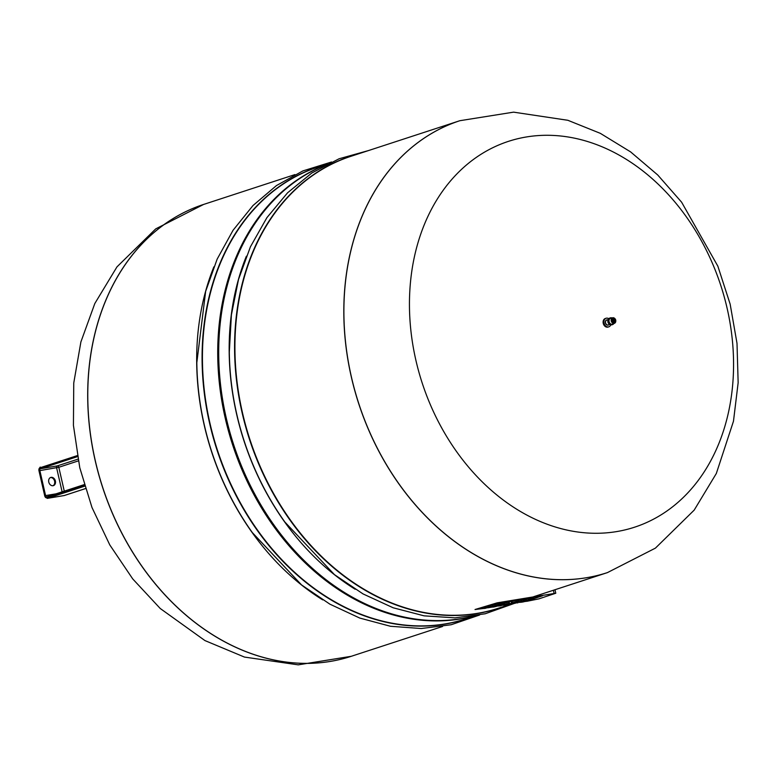 <?xml version="1.0" encoding="UTF-8"?>
<svg xmlns="http://www.w3.org/2000/svg" width="777" height="777" viewBox="0 0 777 777"><rect width="100%" height="100%" fill="white"/><g stroke="black" fill="none" stroke-linecap="round" stroke-linejoin="round"><path stroke-width="1.17" d="M55.381 480.982A4.303 3.331 -108.1 0 1 53.419 485.625A4.303 3.331 -108.1 0 1 48.912 482.566A4.303 3.331 -108.1 0 1 50.748 477.437A4.303 3.331 -108.1 0 1 55.381 480.982M53.021 485.712A4.303 3.331 71.9 0 0 54.613 481.235A4.303 3.331 71.9 0 0 50.369 477.593M478.7 608.653L495.153 603.593L542.463 595.794L533.906 598.659L541.52 595.862L495.153 603.593L478.7 608.653M479.118 608.828L484.586 607.915L479.118 608.828M492.113 606.662L490.549 606.924L492.113 606.662M526.68 601.34L538.879 598.873L555.788 593.23L497.163 602.835L475.029 609.518L484.683 608.342M487.82 607.818L492.22 607.08M498.484 606.041L499.999 605.788M503.127 605.264L505.361 604.894M508.488 604.37L511.499 603.661A7.343 0.544 -12.9 0 1 512.228 603.399L514.287 602.729A7.615 0.563 -12.9 0 1 515.578 602.34L522.97 601.107A7.42 0.544 -12.9 0 1 521.989 601.456L513.043 603.748A6.76 0.495 -12.9 0 1 511.781 603.933L510.936 603.574M517.297 602.903L518.006 602.787M521.144 602.262L523.543 601.864M508.906 603.379L500.029 605.914L508.906 603.379M499.902 605.39L500.029 605.914M505.05 603.224L504.409 603.428M515.607 601.495L515.384 600.514L511.169 601.32L505.001 603.01L505.225 603.991M506.555 602.496L506.779 603.486M507.983 602.262L508.207 603.243M509.188 601.874L509.411 602.855M511.169 601.32L511.392 602.301M512.296 601.068L512.519 602.049M505.39 605.021L519.026 600.932L507.634 604.652L505.283 604.564M519.026 600.932L518.803 599.941L516.559 600.32L516.783 601.301M516.559 600.32L515.423 600.689M493.783 605.953L484.712 608.469L493.783 605.953M497.804 604.982L497.581 604.001L492.433 605.001L484.489 607.488L484.712 608.469M490.102 605.652L490.326 606.633M492.433 605.001L492.657 605.982M501.806 604.593L497.358 605.604L501.806 604.623M502.797 604.147L504.147 604.244A7.42 0.544 -12.9 0 1 503.166 604.593L494.23 606.886A6.76 0.495 -12.9 0 1 492.958 607.07L492.2 607.06L492.676 606.798A7.343 0.544 -12.9 0 1 493.405 606.536L495.473 605.866A7.615 0.563 -12.9 0 1 496.756 605.468L502.797 604.147L502.573 603.166L501.855 603.282L502.078 604.263M504.545 604.011L504.322 603.02L502.573 603.166M492.56 606.274L492.676 606.798M501.855 603.282L497.62 604.195M520.619 601.466L516.171 602.466L520.629 601.485M523.358 600.874L523.135 599.883L521.396 600.029L521.62 601.009M521.396 600.029L520.668 600.145L520.891 601.136M520.668 600.145L518.929 600.475M526.039 600.718L533.974 598.95L528.36 600.728A10.499 0.777 -12.9 0 1 527.33 601.126L519.57 602.418A6.672 0.495 -12.9 0 1 521.26 601.913L526.048 600.738M533.974 598.95L533.75 597.969L528.311 599.32M529.176 599.086L529.399 600.077M529.759 598.912L529.982 599.893M531.497 598.348L531.721 599.329M528.438 599.873L528.205 598.892L523.212 600.232M525.951 599.271L526.175 600.252M608.537 319.075A3.215 2.486 71.9 0 0 607.905 321.999A3.215 2.486 71.9 0 0 610.372 324.699M610.081 317.987A3.535 2.739 71.9 0 0 609.77 318.065A3.535 2.739 71.9 0 0 608.158 321.872A3.535 2.739 71.9 0 0 611.965 324.786A3.535 2.739 71.9 0 0 612.257 324.66M611.946 317.939A3.535 2.739 71.9 0 0 610.372 317.871A3.535 2.739 71.9 0 0 608.76 321.678A3.535 2.739 71.9 0 0 612.567 324.582A3.535 2.739 71.9 0 0 613.801 323.601M615.034 318.784A2.904 2.244 71.9 0 0 614.102 317.987A2.904 2.244 71.9 0 0 612.82 317.754A2.904 2.244 71.9 0 0 612.732 317.774L610.683 318.22A3.108 2.409 71.9 0 0 609.081 321.629A3.108 2.409 71.9 0 0 612.606 324.116L614.529 323.271A2.904 2.244 71.9 0 0 615.51 322.29A2.904 2.244 71.9 0 0 615.782 321.095M612.732 317.774A2.904 2.244 71.9 0 0 611.237 320.95A2.904 2.244 71.9 0 0 614.529 323.271M614.481 322.348A2.001 1.544 71.9 0 0 613.238 318.541A2.001 1.544 71.9 0 0 614.49 322.348A2.001 1.544 71.9 0 0 613.257 318.541L612.373 320.687L614.49 322.348M614.714 319.318A1.709 1.321 71.9 0 0 612.538 320.668A1.709 1.321 71.9 0 0 615.209 320.852M614.17 319.201A1.088 0.845 71.9 0 0 614.656 321.328A1.088 0.845 71.9 0 0 614.17 319.201M613.684 320.386A0.952 0.738 71.9 0 0 614.966 321.008A0.952 0.738 71.9 0 0 614.597 319.405A0.952 0.738 71.9 0 0 613.684 320.386M608.789 318.725A4.497 3.477 71.9 0 0 606.07 318.259A4.497 3.477 71.9 0 0 604.02 323.106A4.497 3.477 71.9 0 0 608.867 326.806A4.497 3.477 71.9 0 0 610.78 324.825M606.07 318.259L605.293 318.512A4.497 3.477 71.9 0 0 603.243 323.358A4.497 3.477 71.9 0 0 608.09 327.059L608.867 326.806M415.88 360.227A202.952 157.051 71.9 0 0 688.451 492.181A202.952 157.051 71.9 0 0 610.188 150.456A202.952 157.051 71.9 0 0 415.88 360.227M511.441 603.962L498.513 608.187A237.694 183.935 71.9 0 1 242.443 412.626A237.694 183.935 71.9 0 1 350.874 156.323L459.77 120.736A237.694 183.935 71.9 0 0 459.77 120.736A237.694 183.935 71.9 0 0 351.34 377.049A237.694 183.935 71.9 0 0 607.42 572.61A237.694 183.935 71.9 0 0 607.459 572.591M325.505 164.957A237.694 183.935 71.9 0 0 226.233 417.929A237.694 183.935 71.9 0 0 472.94 616.19M459.858 120.707L459.77 120.736A237.694 183.935 71.9 0 0 351.34 377.049A237.694 183.935 71.9 0 0 607.42 572.61L655.409 548.135L694.182 510.12L716.326 473.494L733.478 421.202L738.15 382.702L737.004 343.337L730.157 304.147L717.851 266.171L681.614 202.195L657.74 174.99L630.623 151.904L600.33 133.343L567.87 120.289L513.568 112.15L459.858 120.707A237.694 183.935 71.9 0 0 351.418 377.02A237.694 183.935 71.9 0 0 607.497 572.581M351.34 656.274A237.694 183.935 71.9 0 1 351.301 656.293L298.193 664.85L244.454 657.07L204.953 640.578L160.237 608.498L132.741 578.933L109.8 544.939L91.997 507.527L79.788 467.812L73.426 425.369L73.757 382.974L80.895 341.929L94.823 303.506L116.968 266.88L155.74 228.875L203.652 204.419A237.694 183.935 71.9 0 0 95.221 460.732A237.694 183.935 71.9 0 0 351.301 656.293L351.379 656.264A237.694 183.935 71.9 0 1 95.299 460.703A237.694 183.935 71.9 0 1 203.739 204.4A237.694 183.935 71.9 0 0 203.652 204.419L203.739 204.4A237.694 183.935 71.9 0 0 95.299 460.703A237.694 183.935 71.9 0 0 351.379 656.264L442.589 626.466M326.097 164.656A237.694 183.935 71.9 0 0 225.252 418.249A237.694 183.935 71.9 0 0 473.601 616.093M56.041 493.832L45.581 495.58A1.603 1.01 80.5 0 0 46.814 496.843A1.603 1.01 80.5 0 1 46.814 496.843L84.188 484.634L46.911 496.824A0.641 0.495 71.9 0 0 46.562 497.533L84.353 485.178M64.277 491.142L58.809 467.288L39.86 470.6A1.603 1.01 80.5 0 1 40.472 468.725A0.641 0.495 -108.1 0 1 39.841 468.181A2.244 1.418 -99.5 0 0 38.986 470.804L39.86 470.6L45.581 495.58L44.707 495.784A2.244 1.418 -99.5 0 0 46.562 497.533M39.841 468.181L77.331 455.924M77.953 459.158L57.216 465.928L40.472 468.725L77.467 456.633M62.121 491.851L56.614 467.812A1.603 1.01 80.5 0 1 57.216 465.928A1.603 1.243 71.9 0 1 58.809 467.288L78.302 460.916M44.716 495.843L47.271 498.368A3.215 2.02 -99.5 0 0 47.455 498.319A0.641 0.495 -108.1 0 1 46.824 497.775A2.574 1.612 80.5 0 1 44.707 495.784L38.986 470.804A2.574 1.612 80.5 0 1 39.957 467.803L77.273 455.613M46.824 497.775L84.44 485.489M39.093 470.852L40.249 467.113A0.641 0.495 71.9 0 1 40.307 467.094L40.249 467.113A0.641 0.495 71.9 0 0 39.957 467.803M63.831 495.59A3.215 2.02 -99.5 0 0 64.025 495.58A3.215 2.02 -99.5 0 0 64.209 495.532L47.455 498.319L84.644 486.169M64.763 495.347A3.215 2.486 -108.1 0 1 64.491 495.464A3.215 2.486 -108.1 0 1 64.209 495.532L85.392 488.607M554.108 593.346L553.399 590.258M513.791 600.776L514.024 601.767M494.619 604.516L494.842 605.497M495.92 604.273L496.144 605.254M523.309 600.184L523.533 601.165M524.339 599.795L524.562 600.776M613.422 318.152A2.331 1.807 71.9 0 0 612.159 320.716A2.331 1.807 71.9 0 0 614.461 322.688A2.331 1.807 71.9 0 0 615.734 320.124A2.331 1.807 71.9 0 0 613.422 318.152M607.274 319.891A2.7 2.088 71.9 0 0 605.4 322.882A2.7 2.088 71.9 0 0 608.867 324.776M608.148 319.609L606.75 320.066A2.574 1.991 71.9 0 0 605.574 322.843A2.574 1.991 71.9 0 0 608.342 324.951L609.751 324.495M246.367 256.225A237.694 183.935 71.9 0 0 236.694 414.51A237.694 183.935 71.9 0 0 355.186 589.257M368.56 150.544L339.093 158.77L311.839 172.989L287.577 192.793L266.929 217.618L250.437 246.775L238.5 279.477L231.4 314.879L229.312 352.059A237.82 184.032 71.9 0 0 236.82 414.452A237.82 184.032 71.9 0 0 284.838 521.989L285.8 523.329M356.439 154.506A237.82 184.032 71.9 0 0 242.103 412.723A237.82 184.032 71.9 0 0 504.079 606.371M213.879 266.841A237.694 183.935 71.9 0 0 204.205 425.126A237.694 183.935 71.9 0 0 322.698 599.873M331.565 161.995L302.904 170.911L276.476 185.557L253.001 205.526L233.061 230.264L217.152 259.13L205.652 291.375L196.824 362.665A237.82 184.032 71.9 0 0 204.332 425.068A237.82 184.032 71.9 0 0 252.35 532.604L253.312 533.945M323.951 165.112A237.82 184.032 71.9 0 0 209.615 423.339A237.82 184.032 71.9 0 0 471.59 616.987M327.438 163.976L318.385 166.938A237.694 183.935 71.9 0 0 209.955 423.242A237.694 183.935 71.9 0 0 466.025 618.803L475.077 615.85M85.392 488.626L64.491 495.464A3.215 3.215 0 0 1 64.025 495.58L47.271 498.368M555.788 593.23L554.982 589.743M492.055 606.429L492.2 607.06M611.965 324.786L612.567 324.582M609.77 318.065L610.372 317.871M615.51 322.29L614.102 317.987M614.724 321.882C615.51 319.91 615.17 318.871 613.713 318.774M229.312 352.059L229.293 350.369M513.675 603.642L485.178 613.772L455.04 617.87L424.096 615.84L393.152 607.779L363.024 593.91L334.46 574.64L284.838 521.989M533.585 596.726L607.42 572.61M203.739 204.4L294.949 174.592M196.824 362.665L196.804 360.984M479.584 615.015L451.184 624.737L421.212 628.525L390.472 626.272L359.77 618.065L329.895 604.166L301.573 584.935L252.35 532.604"/></g></svg>
